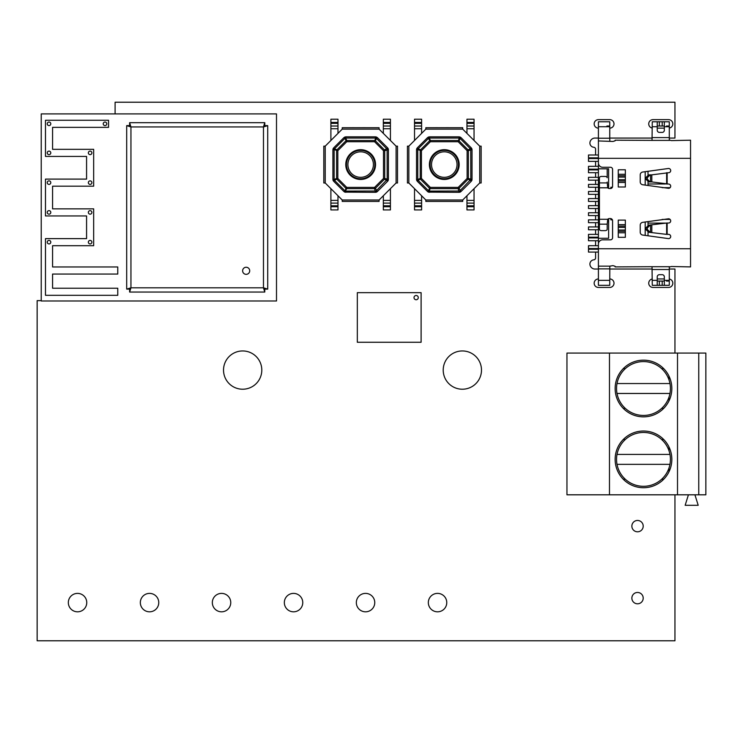 <?xml version="1.0" encoding="UTF-8"?>
<svg xmlns="http://www.w3.org/2000/svg" width="743" height="743" viewBox="0 0 743 743"><rect width="100%" height="100%" fill="white"/><g stroke="black" fill="none" stroke-linecap="round" stroke-linejoin="round"><path stroke-width="1.11" d="M677.505 494.81L705.85 494.81L705.85 353.074L677.505 353.074L677.505 494.81L566.955 494.81L566.955 353.074L677.505 353.074M698.764 494.81L698.764 353.074M609.474 494.81L609.474 353.074M643.484 431.024A28.345 28.345 0 0 0 618.938 473.551A28.345 28.345 0 0 0 668.041 473.551A28.345 28.345 0 0 0 643.484 431.024M643.484 360.16A28.345 28.345 0 0 0 618.938 402.678A28.345 28.345 0 0 0 668.041 402.678A28.345 28.345 0 0 0 643.484 360.16M688.417 494.81L685.157 505.296L698.197 505.296L694.937 494.81M663.731 439.531L661.697 439.531M625.281 439.531L623.247 439.531M668.997 450.75L668.997 447.017M661.697 479.216L663.731 479.216M668.997 471.731L668.997 467.997M623.247 479.216L625.281 479.216M663.731 368.667L661.697 368.667M625.281 368.667L623.247 368.667M668.997 379.887L668.997 376.153M661.697 408.353L663.731 408.353M668.997 400.867L668.997 397.134M623.247 408.353L625.281 408.353M669.954 454.419A26.934 26.934 0 0 0 617.015 454.419A26.934 26.934 0 0 0 643.484 486.303A26.934 26.934 0 0 0 669.954 454.419L617.015 454.419M669.954 383.546A26.934 26.934 0 0 0 617.015 383.546A26.934 26.934 0 0 0 643.484 415.439A26.934 26.934 0 0 0 669.954 383.546L617.015 383.546M617.015 464.338L669.954 464.338M617.015 393.465L669.954 393.465M408.845 182.992L407.433 182.992L407.433 146.148L408.845 146.148L408.845 182.992L425.85 200.006L462.703 200.006L479.718 182.992L479.718 146.148L462.703 129.133L425.85 129.133L408.845 146.148M462.703 200.006L462.703 201.418L425.85 201.418L425.85 200.006M479.718 146.148L481.13 146.148L481.13 182.992L479.718 182.992M429.37 192.316L429.37 191.09L459.676 191.025L470.802 179.481L470.737 149.176L460.066 138.412L460.929 137.539L459.193 136.823L459.193 138.049L429.37 138.049L429.37 136.823L427.634 137.539L428.497 138.412L418.123 148.786L417.25 147.922L416.721 148.721L416.535 149.659L417.761 149.659L417.761 179.481L416.535 179.481L416.721 180.419L417.25 181.218L418.123 180.354L428.497 190.728L427.634 191.601L428.423 192.131L459.193 192.316L458.18 188.638A1.421 1.198 -22.5 0 0 459.044 188.276L460.929 191.601L460.131 192.131L459.676 191.025M470.737 149.176L471.842 148.721L472.028 149.659L468.35 150.671A1.421 1.198 -112.5 0 0 467.988 149.807L459.044 140.864L458.18 141.727L459.193 138.049L460.066 138.412L459.044 140.864A1.421 1.198 -157.5 0 0 458.18 140.501L430.383 140.501L430.383 141.727L428.497 138.412L429.37 138.049L430.383 140.501A1.421 1.198 157.5 0 0 429.519 140.864L420.575 149.807L421.439 150.671L417.761 149.659L418.123 148.786L420.575 149.807A1.421 1.198 112.5 0 0 420.213 150.671L420.213 178.469L421.439 178.469L418.123 180.354L417.761 179.481L420.213 178.469A1.421 1.198 67.5 0 0 420.575 179.332L429.519 188.276L428.497 190.728L429.37 191.09L430.383 187.403L458.18 187.403L467.115 178.469L467.115 150.671L458.18 141.727L430.383 141.727L421.439 150.671L421.439 178.469L430.383 187.403L429.519 188.276A1.421 1.198 22.5 0 0 430.383 188.638L458.18 188.638L458.18 187.403L459.044 188.276L467.988 179.332A1.421 1.198 -67.5 0 0 468.35 178.469L472.028 179.481L471.842 180.419L470.737 179.964M471.842 148.721L471.313 147.922L467.115 150.671L468.35 150.671L468.35 178.469L467.115 178.469L471.313 181.218L471.842 180.419M444.277 179.453A14.879 14.879 0 0 0 459.165 164.565A14.879 14.879 0 0 0 444.277 149.687A14.879 14.879 0 0 0 429.398 164.565A14.879 14.879 0 0 0 444.277 179.453M425.85 129.133L425.85 127.722L462.703 127.722L462.703 129.133M407.433 146.148L407.433 182.992M462.703 127.722L425.85 127.722M481.13 182.992L481.13 146.148M425.85 201.418L462.703 201.418M444.277 178.747A14.173 14.173 0 0 1 430.104 164.565A14.173 14.173 0 0 1 444.277 150.392A14.173 14.173 0 0 1 458.45 164.565A14.173 14.173 0 0 1 444.277 178.747A14.173 14.173 0 0 0 458.45 164.565A14.173 14.173 0 0 0 444.277 150.392M443.162 127.703L444.249 127.722M421.606 133.387L421.606 128.743L414.52 128.743L414.52 140.473M414.52 122.437L414.52 119.214L421.606 119.214L421.606 122.437L414.52 122.437L414.52 128.743M421.606 128.743L421.606 122.437M474.043 140.473L474.043 128.743L466.957 128.743L466.957 133.387M466.957 122.437L466.957 119.214L474.043 119.214L474.043 122.437L466.957 122.437L466.957 128.743M474.043 128.743L474.043 122.437M421.606 200.396L414.52 200.396L414.52 209.925L421.606 209.925L421.606 195.753M414.52 200.396L414.52 188.666M474.043 200.396L466.957 200.396L466.957 209.925L474.043 209.925L474.043 188.666M466.957 200.396L466.957 195.753M441.593 127.703L443.107 127.722M436.15 127.703L441.184 127.722M435.556 127.703L436.615 127.703M433.624 127.703L435.444 127.722M445.902 127.703L455.05 127.722M670.697 236.497A2.127 2.127 90 0 1 668.57 238.624L642.639 235.048A2.833 2.833 90 0 1 640.225 232.243L640.225 225.157A2.833 2.833 90 0 1 642.639 222.352L668.57 218.786A2.127 2.127 90 0 1 670.697 220.903A2.127 2.127 90 0 1 668.57 223.03L666.629 223.03L666.629 234.37L668.57 234.37A2.127 2.127 90 0 1 670.697 236.497M670.697 170.593A2.127 2.127 90 0 1 668.57 172.72L651.825 174.846L651.825 181.933L668.57 184.06A2.127 2.127 90 0 1 670.697 186.187A2.127 2.127 90 0 1 668.57 188.313L642.639 184.738A2.833 2.833 90 0 1 640.225 181.933L640.225 174.846A2.833 2.833 90 0 1 642.639 172.042L668.57 168.466A2.127 2.127 90 0 1 670.697 170.593M598.412 280.362L609.752 280.362L609.752 285.321L598.412 285.321L598.412 248.756L690.544 248.756L690.544 158.333L598.412 158.333L598.412 121.768L609.752 121.768L609.752 126.728L598.412 126.728M607.207 182.054L607.737 187.803A2.127 2.127 90 0 0 609.325 188.518L610.467 188.518A2.127 2.127 90 0 0 612.585 186.4L612.585 169.385A2.127 2.127 90 0 0 610.467 167.259L602.666 167.259A4.254 4.254 -90 0 1 598.412 163.014L598.412 158.333M607.737 187.803L599.406 187.803L599.406 224.163L607.207 224.172L607.746 219.278A2.127 2.127 90 0 1 609.325 218.572L610.467 218.572A2.127 2.127 90 0 1 612.585 220.699L612.585 237.704A2.127 2.127 90 0 1 610.467 239.831L602.666 239.831A4.254 4.254 -90 0 0 598.412 244.085L598.412 248.756M618.26 237.323L618.26 220.104L625.346 220.104L625.346 237.323L618.26 237.323M618.26 186.995L618.26 169.775L625.346 169.775L625.346 186.995L618.26 186.995M666.629 234.37L648.639 232.243L645.806 229.411L645.806 227.999L648.639 225.157L666.629 223.03M669.527 140.39L652.029 140.39L652.27 121.768L669.285 121.768L669.285 140.046L671.412 140.594L690.544 140.195L690.544 158.333M690.544 248.756L690.544 266.904L671.412 266.496L669.285 267.043L669.285 285.321L652.27 285.321L652.029 266.7L669.527 266.7M609.752 280.362L609.817 266.152L613.012 265.632L615.139 266.3L615.139 266.904L652.029 266.7M607.207 224.172L607.198 229.346A2.127 1.365 180 0 1 605.081 230.646L601.533 230.646A2.127 1.365 180 0 1 599.406 229.281L599.406 224.172M599.406 187.803L599.406 177.8A2.127 1.365 180 0 1 601.533 176.435L605.081 176.435A2.127 1.365 -0 0 1 607.198 177.744L607.198 168.819L607.198 177.744M652.029 140.39L615.139 140.195L615.139 140.789L613.012 141.458L598.412 140.938M607.198 229.346L607.198 227.358M598.412 138.217L609.752 138.217L609.817 140.938M598.412 144.801L598.412 168.819L608.619 168.819L608.619 188.397M599.072 165.28L598.412 165.28M599.072 241.809L598.412 241.809L598.412 262.298M651.825 181.933L650.562 181.933L650.562 174.846L651.825 174.846M650.562 174.846L648.639 174.846L645.806 177.679L645.806 179.1L648.639 181.933L650.562 181.933M657.239 285.321L657.239 276.823A2.127 2.127 90 0 1 659.357 274.696L662.199 274.696A2.127 2.127 90 0 1 664.326 276.823L664.326 285.321M608.619 218.693L608.619 238.271L598.412 238.271L598.412 221.265L599.406 221.265M664.326 121.768L664.326 130.266A2.127 2.127 90 0 1 662.199 132.393L659.357 132.393A2.127 2.127 90 0 1 657.239 130.266L657.239 121.768M609.752 138.217L609.752 126.728M599.406 218.423L598.412 218.423L598.412 188.666L599.406 188.666M598.412 241.809L598.412 238.271M612.408 187.245L610.885 187.245L610.885 188.481M610.885 218.609L610.885 219.844L612.408 219.844M650.153 232.243L647.311 229.411L647.311 227.999L650.153 225.157M650.153 174.846L647.311 177.679L647.311 179.1L650.153 181.933M666.452 281.077L669.285 281.077M657.239 281.077L664.326 281.077M598.412 218.423L598.412 221.265M599.406 185.824L598.412 185.824L598.412 168.819M598.412 188.666L598.412 185.824M664.326 126.013L657.239 126.013M666.452 126.013L669.285 126.013M606.92 126.013L609.752 126.013M598.412 248.543L588.493 248.543L588.493 245.71L598.412 245.71M598.412 158.547L588.493 158.547L588.493 161.38L598.412 161.38M598.412 234.37L588.493 234.37L588.493 237.203L598.412 237.203M598.412 169.887L588.493 169.887L588.493 172.72L598.412 172.72M598.412 226.931L588.493 226.931L588.493 229.763L598.412 229.763M598.412 177.326L588.493 177.326L588.493 180.159L598.412 180.159M598.412 212.758L588.493 212.758L588.493 215.591L598.412 215.591M598.412 191.499L588.493 191.499L588.493 194.332L598.412 194.332M598.412 252.091L588.493 252.091L588.493 249.258L598.412 249.258M598.412 201.418L588.493 201.418L588.493 198.585L598.412 198.585M598.412 219.844L588.493 219.844L588.493 222.677L598.412 222.677M598.412 187.245L588.493 187.245L588.493 184.413L598.412 184.413M598.412 205.672L588.493 205.672L588.493 208.504L598.412 208.504M598.412 154.999L588.493 154.999L588.493 157.832L598.412 157.832M598.412 169.172L588.493 169.172L588.493 166.339L598.412 166.339M598.412 237.918L588.493 237.918L588.493 240.751L598.412 240.751M645.184 171.661L645.184 185.118M645.184 221.971L645.184 235.429M648.017 185.546L648.017 181.859M648.017 174.911L648.017 171.234M648.017 235.856L648.017 232.188M648.017 225.222L648.017 221.553M665.422 183.985L648.017 183.985M670.093 187.673L662.199 187.673M670.093 219.417L662.199 219.417M665.422 223.104L648.017 223.104M103.231 123.821A1.774 1.774 0 0 0 105.004 125.595A1.774 1.774 0 0 0 106.778 123.821A1.774 1.774 0 0 0 105.004 122.047A1.774 1.774 0 0 0 103.231 123.821A1.774 1.774 0 0 0 105.004 125.595A1.774 1.774 0 0 0 106.778 123.821A1.774 1.774 0 0 0 105.004 122.047A1.774 1.774 0 0 0 103.231 123.821M47.246 242.172A1.774 1.774 0 0 0 49.019 243.936A1.774 1.774 0 0 0 50.793 242.172A1.774 1.774 0 0 0 49.019 240.398A1.774 1.774 0 0 0 47.246 242.172A1.774 1.774 0 0 0 49.019 243.936A1.774 1.774 0 0 0 50.793 242.172A1.774 1.774 0 0 0 49.019 240.398A1.774 1.774 0 0 0 47.246 242.172M47.246 123.821A1.774 1.774 0 0 0 49.019 125.595A1.774 1.774 0 0 0 50.793 123.821A1.774 1.774 0 0 0 49.019 122.047A1.774 1.774 0 0 0 47.246 123.821A1.774 1.774 0 0 0 49.019 125.595A1.774 1.774 0 0 0 50.793 123.821A1.774 1.774 0 0 0 49.019 122.047A1.774 1.774 0 0 0 47.246 123.821M47.246 152.872A1.774 1.774 0 0 0 49.019 154.646A1.774 1.774 0 0 0 50.793 152.872A1.774 1.774 0 0 0 49.019 151.108A1.774 1.774 0 0 0 47.246 152.872A1.774 1.774 0 0 0 49.019 154.646A1.774 1.774 0 0 0 50.793 152.872A1.774 1.774 0 0 0 49.019 151.108A1.774 1.774 0 0 0 47.246 152.872M88.352 152.872A1.774 1.774 0 0 0 90.126 154.646A1.774 1.774 0 0 0 91.891 152.872A1.774 1.774 0 0 0 90.126 151.108A1.774 1.774 0 0 0 88.352 152.872A1.774 1.774 0 0 0 90.126 154.646A1.774 1.774 0 0 0 91.891 152.872A1.774 1.774 0 0 0 90.126 151.108A1.774 1.774 0 0 0 88.352 152.872M88.352 182.639A1.774 1.774 0 0 0 90.126 184.413A1.774 1.774 0 0 0 91.891 182.639A1.774 1.774 0 0 0 90.126 180.865A1.774 1.774 0 0 0 88.352 182.639A1.774 1.774 0 0 0 90.126 184.413A1.774 1.774 0 0 0 91.891 182.639A1.774 1.774 0 0 0 90.126 180.865A1.774 1.774 0 0 0 88.352 182.639M47.246 182.639A1.774 1.774 0 0 0 49.019 184.413A1.774 1.774 0 0 0 50.793 182.639A1.774 1.774 0 0 0 49.019 180.865A1.774 1.774 0 0 0 47.246 182.639A1.774 1.774 0 0 0 49.019 184.413A1.774 1.774 0 0 0 50.793 182.639A1.774 1.774 0 0 0 49.019 180.865A1.774 1.774 0 0 0 47.246 182.639M47.246 212.405A1.774 1.774 0 0 0 49.019 214.179A1.774 1.774 0 0 0 50.793 212.405A1.774 1.774 0 0 0 49.019 210.631A1.774 1.774 0 0 0 47.246 212.405A1.774 1.774 0 0 0 49.019 214.179A1.774 1.774 0 0 0 50.793 212.405A1.774 1.774 0 0 0 49.019 210.631A1.774 1.774 0 0 0 47.246 212.405M88.352 212.405A1.774 1.774 0 0 0 90.126 214.179A1.774 1.774 0 0 0 91.891 212.405A1.774 1.774 0 0 0 90.126 210.631A1.774 1.774 0 0 0 88.352 212.405A1.774 1.774 0 0 0 90.126 214.179A1.774 1.774 0 0 0 91.891 212.405A1.774 1.774 0 0 0 90.126 210.631A1.774 1.774 0 0 0 88.352 212.405M88.352 242.172A1.774 1.774 0 0 0 90.126 243.936A1.774 1.774 0 0 0 91.891 242.172A1.774 1.774 0 0 0 90.126 240.398A1.774 1.774 0 0 0 88.352 242.172A1.774 1.774 0 0 0 90.126 243.936A1.774 1.774 0 0 0 91.891 242.172A1.774 1.774 0 0 0 90.126 240.398A1.774 1.774 0 0 0 88.352 242.172M117.765 295.315L117.765 288.228L52.567 288.228L52.567 274.056L117.765 274.056L117.765 266.969L52.567 266.969L52.567 245.71L93.664 245.71L93.664 208.857L52.567 208.857L52.567 186.187L93.664 186.187L93.664 149.334L52.567 149.334L52.567 127.359L108.552 127.359L108.552 120.273L45.481 120.273L45.481 156.42L86.578 156.42L86.578 179.1L45.481 179.1L45.481 215.944L86.578 215.944L86.578 238.624L45.481 238.624L45.481 295.315L117.765 295.315L117.765 288.228L52.567 288.228L52.567 274.056L117.765 274.056L117.765 266.969L52.567 266.969L52.567 245.71L93.664 245.71L93.664 208.857L52.567 208.857L52.567 186.187L93.664 186.187L93.664 149.334L52.567 149.334L52.567 127.359L108.552 127.359L108.552 120.273L45.481 120.273L45.481 156.42L86.578 156.42L86.578 179.1L45.481 179.1L45.481 215.944L86.578 215.944L86.578 238.624L45.481 238.624L45.481 295.315L117.765 295.315M242.627 270.796A3.548 3.548 0 0 0 246.174 274.343A3.548 3.548 0 0 0 249.713 270.796A3.548 3.548 0 0 0 246.174 267.257A3.548 3.548 0 0 0 242.627 270.796A3.548 3.548 0 0 0 246.174 274.343A3.548 3.548 0 0 0 249.713 270.796A3.548 3.548 0 0 0 246.174 267.257A3.548 3.548 0 0 0 242.627 270.796M130.944 126.942L129.626 122.688L129.626 125.521L130.944 126.942L130.944 287.81L126.691 289.12L129.523 289.12L130.944 287.81L263.468 287.81L264.777 292.055L264.777 289.222L263.468 287.81L263.468 126.942L267.712 125.623L264.88 125.623L263.468 126.942L130.944 126.942L126.691 125.623L129.523 125.623L130.944 126.942M264.777 122.688L263.468 126.942L264.777 125.521L264.777 122.688L129.626 122.688M267.712 289.12L263.468 287.81L264.88 289.12L267.712 289.12L267.712 125.623M129.626 292.055L130.944 287.81L129.626 289.222L129.626 292.055L264.777 292.055M126.691 125.623L126.691 289.12M41.227 300.989L276.507 300.989L276.507 113.902L41.227 113.902L41.227 300.989M325.22 182.992L323.809 182.992L323.809 146.148L325.22 146.148L325.22 182.992L342.235 200.006L379.079 200.006L396.093 182.992L396.093 146.148L379.079 129.133L342.235 129.133L325.22 146.148M379.079 200.006L379.079 201.418L342.235 201.418L342.235 200.006M396.093 146.148L397.505 146.148L397.505 182.992L396.093 182.992M345.746 192.316L345.746 191.09L376.051 191.025L387.177 179.481L387.112 149.176L376.441 138.412L377.305 137.539L375.568 136.823L375.568 138.049L345.746 138.049L345.746 136.823L344.009 137.539L344.873 138.412L334.499 148.786L333.626 147.922L333.096 148.721L332.91 149.659L334.136 149.659L334.136 179.481L332.91 179.481L333.096 180.419L333.626 181.218L334.499 180.354L344.873 190.728L344.009 191.601L344.808 192.131L375.568 192.316L374.556 188.638A1.421 1.198 -22.5 0 0 375.419 188.276L377.305 191.601L376.506 192.131L376.051 191.025M387.112 149.176L388.217 148.721L388.403 149.659L384.725 150.671A1.421 1.198 -112.5 0 0 384.363 149.807L375.419 140.864L374.556 141.727L375.568 138.049L376.441 138.412L375.419 140.864A1.421 1.198 -157.5 0 0 374.556 140.501L346.758 140.501L346.758 141.727L344.873 138.412L345.746 138.049L346.758 140.501A1.421 1.198 157.5 0 0 345.894 140.864L336.95 149.807L337.824 150.671L334.136 149.659L334.499 148.786L336.95 149.807A1.421 1.198 112.5 0 0 336.588 150.671L336.588 178.469L337.824 178.469L334.499 180.354L334.136 179.481L336.588 178.469A1.421 1.198 67.5 0 0 336.95 179.332L345.894 188.276L345.263 191.025L346.758 188.638L346.758 187.403L374.556 187.403L383.499 178.469L383.499 150.671L374.556 141.727L346.758 141.727L337.824 150.671L337.824 178.469L346.758 187.403L345.894 188.276A1.421 1.198 22.5 0 0 346.758 188.638L374.556 188.638L374.556 187.403L375.419 188.276L384.363 179.332A1.421 1.198 -67.5 0 0 384.725 178.469L388.403 179.481L388.217 180.419L387.112 179.964M388.217 148.721L387.688 147.922L383.499 150.671L384.725 150.671L384.725 178.469L383.499 178.469L387.688 181.218L388.217 180.419M360.661 179.453A14.879 14.879 0 0 0 375.54 164.565A14.879 14.879 0 0 0 360.661 149.687A14.879 14.879 0 0 0 345.774 164.565A14.879 14.879 0 0 0 360.661 179.453M342.235 129.133L342.235 127.722L379.079 127.722L379.079 129.133M323.809 146.148L323.809 182.992M379.079 127.722L342.235 127.722M397.505 182.992L397.505 146.148M342.235 201.418L379.079 201.418M360.661 178.747A14.173 14.173 0 0 1 346.479 164.565A14.173 14.173 0 0 1 360.661 150.392A14.173 14.173 0 0 1 374.834 164.565A14.173 14.173 0 0 1 360.661 178.747A14.173 14.173 0 0 0 374.834 164.565A14.173 14.173 0 0 0 360.661 150.392M359.538 127.703L360.624 127.722M337.981 133.387L337.981 128.743L330.895 128.743L330.895 140.473M330.895 122.437L330.895 119.214L337.981 119.214L337.981 122.437L330.895 122.437L330.895 128.743M337.981 128.743L337.981 122.437M390.419 140.473L390.419 128.743L383.332 128.743L383.332 133.387M383.332 122.437L383.332 119.214L390.419 119.214L390.419 122.437L383.332 122.437L383.332 128.743M390.419 128.743L390.419 122.437M337.981 200.396L330.895 200.396L330.895 209.925L337.981 209.925L337.981 195.753M330.895 200.396L330.895 188.666M390.419 200.396L383.332 200.396L383.332 209.925L390.419 209.925L390.419 188.666M383.332 200.396L383.332 195.753M357.968 127.703L359.482 127.722M352.526 127.703L357.569 127.722M351.931 127.703L352.999 127.703M349.999 127.703L351.82 127.722M362.278 127.703L371.435 127.722M418.272 297.618A2.127 2.127 0 0 0 416.145 295.491A2.127 2.127 0 0 0 414.018 297.618A2.127 2.127 0 0 0 416.145 299.745A2.127 2.127 0 0 0 418.272 297.618A2.127 2.127 0 0 0 416.145 295.491A2.127 2.127 0 0 0 414.018 297.618A2.127 2.127 0 0 0 416.145 299.745A2.127 2.127 0 0 0 418.272 297.618M357.327 342.263L421.105 342.263L421.105 292.658L357.327 292.658L357.327 342.263M115.1 113.902L115.1 102.209L674.95 102.209L674.95 138.068L669.285 138.068M652.27 138.068L609.752 138.068M598.412 138.068L595.58 138.068A5.164 5.164 0 0 0 589.914 142.675A4.3 4.3 0 0 0 593.88 147.281A1.923 1.923 0 0 1 595.58 149.399L595.58 154.999M674.95 494.81L674.95 640.791L37.15 640.791L37.15 300.636L41.227 300.636M669.285 269.031L674.95 269.031L674.95 353.074M595.58 252.091L595.58 257.691A1.923 1.923 0 0 1 593.88 259.818A4.3 4.3 0 0 0 589.914 264.424A5.164 5.164 0 0 0 595.58 269.031L598.412 269.031M609.752 269.031L652.27 269.031M595.58 157.832L595.58 158.547M595.58 161.38L595.58 166.339M595.58 169.172L595.58 169.887M595.58 172.72L595.58 177.326M595.58 180.159L595.58 184.413M595.58 187.245L595.58 191.499M595.58 194.332L595.58 198.585M595.58 201.418L595.58 205.672M595.58 208.504L595.58 212.758M595.58 215.591L595.58 219.844M595.58 222.677L595.58 226.931M595.58 229.763L595.58 234.37M595.58 237.203L595.58 237.918M595.58 240.751L595.58 245.71M595.58 248.543L595.58 249.258M77.541 611.814A9.213 9.213 0 0 1 69.563 597.994A9.213 9.213 0 0 1 85.519 597.994A9.213 9.213 0 0 1 77.541 611.814M149.547 611.814A9.213 9.213 0 0 1 141.569 597.994A9.213 9.213 0 0 1 157.525 597.994A9.213 9.213 0 0 1 149.547 611.814M221.544 611.814A9.213 9.213 0 0 1 213.566 597.994A9.213 9.213 0 0 1 229.522 597.994A9.213 9.213 0 0 1 221.544 611.814M293.55 611.814A9.213 9.213 0 0 1 285.572 597.994A9.213 9.213 0 0 1 301.528 597.994A9.213 9.213 0 0 1 293.55 611.814M365.547 611.814A9.213 9.213 0 0 1 357.569 597.994A9.213 9.213 0 0 1 373.525 597.994A9.213 9.213 0 0 1 365.547 611.814M242.664 389.221A19.132 19.132 0 0 1 226.095 360.513A19.132 19.132 0 0 1 259.233 360.513A19.132 19.132 0 0 1 242.664 389.221M437.543 611.814A9.213 9.213 0 0 1 429.565 597.994A9.213 9.213 0 0 1 445.531 597.994A9.213 9.213 0 0 1 437.543 611.814M637.531 603.799A5.665 5.665 0 0 1 632.627 595.301A5.665 5.665 0 0 1 642.444 595.301A5.665 5.665 0 0 1 637.531 603.799M637.531 531.802A5.665 5.665 0 0 1 632.627 523.295A5.665 5.665 0 0 1 642.444 523.295A5.665 5.665 0 0 1 637.531 531.802M462.35 389.221A19.132 19.132 0 0 1 445.781 360.513A19.132 19.132 0 0 1 478.919 360.513A19.132 19.132 0 0 1 462.35 389.221M609.752 278.95A4.254 4.254 0 0 1 614.006 283.204A4.254 4.254 0 0 1 609.752 287.448L598.412 287.448A4.254 4.254 0 0 1 594.168 283.204A4.254 4.254 0 0 1 598.412 278.95M669.285 279.006A4.254 4.254 0 0 1 672.814 283.557A4.254 4.254 0 0 1 668.57 287.448L652.986 287.448A4.254 4.254 0 0 1 648.75 283.557A4.254 4.254 0 0 1 652.27 279.006M657.239 278.95L664.326 278.95M598.412 128.14A4.254 4.254 0 0 1 594.168 123.895A4.254 4.254 0 0 1 598.412 119.642L609.752 119.642A4.254 4.254 0 0 1 614.006 123.895A4.254 4.254 0 0 1 609.752 128.14M652.27 128.084A4.254 4.254 0 0 1 648.75 123.533A4.254 4.254 0 0 1 652.986 119.642L668.57 119.642A4.254 4.254 0 0 1 672.814 123.533A4.254 4.254 0 0 1 669.285 128.084M664.326 128.14L657.239 128.14M428.887 191.025L428.423 192.131M417.826 179.964L416.721 180.419M417.826 149.176L416.721 148.721M428.887 138.114L428.423 137.009M459.676 138.114L460.131 137.009M427.634 191.601L417.25 181.218M416.535 179.481L416.535 149.659M417.25 147.922L427.634 137.539M429.37 136.823L459.193 136.823M460.929 137.539L471.313 147.922M472.028 149.659L472.028 179.481M471.313 181.218L460.929 191.601M459.193 192.316L460.131 192.131M444.277 151.813A12.752 12.752 0 0 0 431.525 164.565A12.752 12.752 0 0 0 444.277 177.326A12.752 12.752 0 0 0 457.038 164.565A12.752 12.752 0 0 0 444.277 151.813M421.606 123.347L414.52 123.347M421.606 126.022L414.52 126.022M474.043 123.347L466.957 123.347M474.043 126.022L466.957 126.022M421.606 206.703L414.52 206.703M421.606 205.792L414.52 205.792M421.606 203.118L414.52 203.118M474.043 206.703L466.957 206.703M474.043 205.792L466.957 205.792M474.043 203.118L466.957 203.118M599.406 219.269L607.746 219.278M667.158 223.03L667.158 234.37M667.158 172.72L667.158 184.06M618.26 224.637L625.346 224.637M625.346 232.791L618.26 232.791M618.26 174.308L625.346 174.308M625.346 182.462L618.26 182.462M666.629 172.72L666.629 184.06M598.412 266.152L609.817 266.152M607.207 182.917L599.406 182.917M651.825 232.243L651.825 225.157M618.26 226.104L625.346 226.104M625.346 231.324L618.26 231.324M618.26 175.775L625.346 175.775M625.346 180.995L618.26 180.995M609.752 268.873L598.412 268.873M669.285 269.505L652.27 269.505M652.27 137.585L669.285 137.585M650.562 232.243L650.562 225.157M625.346 227.404L618.26 227.404M618.26 230.033L625.346 230.033M625.346 177.075L618.26 177.075M618.26 179.704L625.346 179.704M652.27 280.362L657.239 280.362M664.326 280.362L669.285 280.362M669.285 126.728L664.326 126.728M657.239 126.728L652.27 126.728M647.311 227.999L645.806 227.999M647.311 229.411L645.806 229.411M647.311 179.1L645.806 179.1M647.311 177.679L645.806 177.679M662.199 281.077L662.199 285.321M659.357 285.321L659.357 281.077M662.199 126.013L662.199 121.768M659.357 126.013L659.357 121.768M345.263 191.025L344.808 192.131M334.201 179.964L333.096 180.419M334.201 149.176L333.096 148.721M345.263 138.114L344.808 137.009M376.051 138.114L376.506 137.009M344.009 191.601L333.626 181.218M332.91 179.481L332.91 149.659M333.626 147.922L344.009 137.539M345.746 136.823L375.568 136.823M377.305 137.539L387.688 147.922M388.403 149.659L388.403 179.481M387.688 181.218L377.305 191.601M375.568 192.316L376.506 192.131M360.661 151.813A12.752 12.752 0 0 0 347.9 164.565A12.752 12.752 0 0 0 360.661 177.326A12.752 12.752 0 0 0 373.413 164.565A12.752 12.752 0 0 0 360.661 151.813M337.981 123.347L330.895 123.347M337.981 126.022L330.895 126.022M390.419 123.347L383.332 123.347M390.419 126.022L383.332 126.022M337.981 206.703L330.895 206.703M337.981 205.792L330.895 205.792M337.981 203.118L330.895 203.118M390.419 206.703L383.332 206.703M390.419 205.792L383.332 205.792M390.419 203.118L383.332 203.118"/></g></svg>
